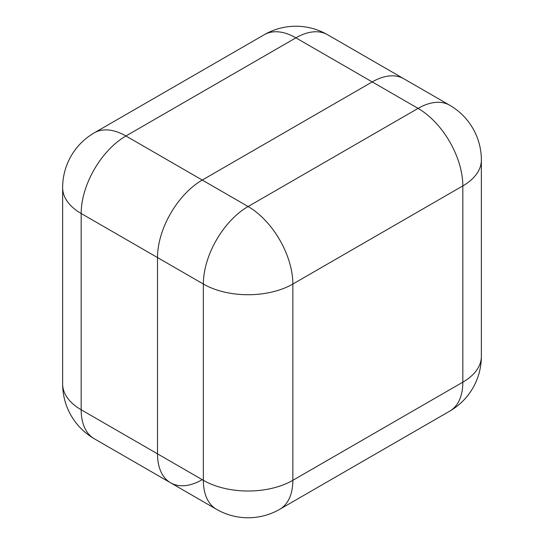 <?xml version="1.0" encoding="UTF-8"?>
<svg xmlns="http://www.w3.org/2000/svg" width="544" height="544" viewBox="0 0 544 544"><rect width="100%" height="100%" fill="white"/><g stroke="black" fill="none" stroke-linecap="round" stroke-linejoin="round"><path stroke-width="0.82" d="M94.275 438.743A63.288 36.536 -60 0 1 81.172 409.768L203.354 480.311L203.354 284.036L81.172 213.5L81.172 409.768A63.288 36.536 180 0 1 62.635 383.935A63.288 63.288 0 0 0 94.275 438.743L170.605 482.807A63.288 36.536 -60 0 1 157.502 453.839L157.502 257.564A63.288 36.536 -60 0 1 202.252 180.057L372.225 81.92A63.288 36.536 -60 0 1 403.872 78.785A63.288 36.536 120 0 0 372.225 81.92L202.252 180.057A63.288 36.536 120 0 0 157.502 257.564L157.502 453.839A63.288 36.536 120 0 0 170.605 482.807A63.288 36.536 120 0 0 202.252 479.679M62.635 383.935L62.635 187.66A63.288 36.536 -0 0 0 81.172 213.5A63.288 36.536 -60 0 1 125.922 135.986A63.288 36.536 60 0 0 94.275 132.852L264.255 34.714A63.288 36.536 60 0 1 295.895 37.849L125.922 135.986L248.105 206.53L418.078 108.392L295.895 37.849A63.288 36.536 -60 0 1 327.542 34.714L449.725 105.257A63.288 36.536 120 0 0 418.078 108.392A63.288 36.536 60 0 1 462.828 185.905L292.856 284.036L292.856 480.311L462.828 382.174L462.828 185.905A63.288 36.536 180 0 0 481.365 160.065A63.288 63.288 0 0 0 449.725 105.257M216.458 509.286A63.288 63.288 0 0 0 279.745 509.286A63.288 36.536 60 0 0 292.856 480.311A63.288 36.536 180 0 1 203.354 480.311A63.288 36.536 120 0 0 216.458 509.286L170.605 482.807M203.354 284.036A63.288 36.536 -0 0 0 292.856 284.036A63.288 36.536 60 0 0 248.105 206.53A63.288 36.536 120 0 0 203.354 284.036M481.365 356.34A63.288 36.536 -0 0 1 462.828 382.174A63.288 36.536 60 0 1 449.725 411.148A63.288 63.288 0 0 0 481.365 356.34L481.365 160.065M94.275 132.852A63.288 63.288 0 0 0 62.635 187.66M327.542 34.714A63.288 63.288 0 0 0 264.255 34.714M279.745 509.286L449.725 411.148"/></g></svg>
